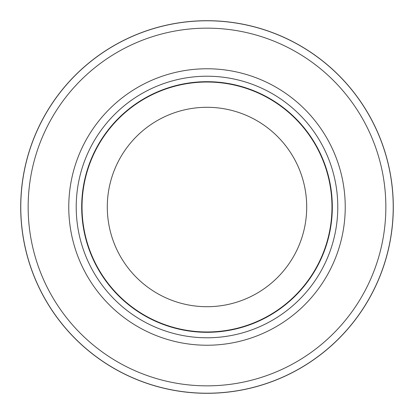 <?xml version="1.0" encoding="UTF-8"?>
<svg xmlns="http://www.w3.org/2000/svg" width="414" height="414" viewBox="0 0 414 414"><rect width="100%" height="100%" fill="white"/><g stroke="black" fill="none" stroke-linecap="round" stroke-linejoin="round"><path stroke-width="0.62" d="M207 20.778A186.222 186.222 0 0 1 393.222 207A186.222 186.222 0 0 1 207 393.222A186.222 186.222 0 0 1 20.778 207A186.222 186.222 0 0 1 207 20.778A186.222 186.222 0 0 1 393.222 207A186.222 186.222 0 0 1 207 393.222A186.222 186.222 0 0 1 20.778 207A186.222 186.222 0 0 1 207 20.778M207 76.217A130.783 130.783 0 0 1 337.783 207A130.783 130.783 0 0 1 207 337.783A130.783 130.783 0 0 1 76.217 207A130.783 130.783 0 0 1 207 76.217M207 81.687A125.313 125.313 0 0 1 332.313 207A125.313 125.313 0 0 1 207 332.313A125.313 125.313 0 0 1 81.687 207A125.313 125.313 0 0 1 207 81.687M207 82.029A124.971 124.971 0 0 1 331.971 207A124.971 124.971 0 0 1 207 331.971A124.971 124.971 0 0 1 82.029 207A124.971 124.971 0 0 1 207 82.029M207 107.293A99.707 99.707 0 0 1 306.707 207A99.707 99.707 0 0 1 207 306.707A99.707 99.707 0 0 1 107.293 207A99.707 99.707 0 0 1 207 107.293M207 28.152A178.848 178.848 0 0 1 385.848 207A178.848 178.848 0 0 1 207 385.848A178.848 178.848 0 0 1 28.152 207A178.848 178.848 0 0 1 207 28.152M207 393.3A186.3 186.3 0 0 1 20.7 207A186.3 186.3 0 0 1 207 20.7A186.3 186.3 0 0 1 393.3 207A186.3 186.3 0 0 1 207 393.3A186.3 186.3 0 0 1 20.7 207A186.3 186.3 0 0 1 207 20.7A186.3 186.3 0 0 1 393.3 207A186.3 186.3 0 0 1 207 393.3A186.3 186.3 0 0 0 393.3 207A186.3 186.3 0 0 0 207 20.7M207 68.765A138.235 138.235 0 0 1 345.235 207A138.235 138.235 0 0 1 207 345.235A138.235 138.235 0 0 1 68.765 207A138.235 138.235 0 0 1 207 68.765M207 81.806A125.194 125.194 0 0 1 332.194 207A125.194 125.194 0 0 1 207 332.194A125.194 125.194 0 0 1 81.806 207A125.194 125.194 0 0 1 207 81.806"/></g></svg>
